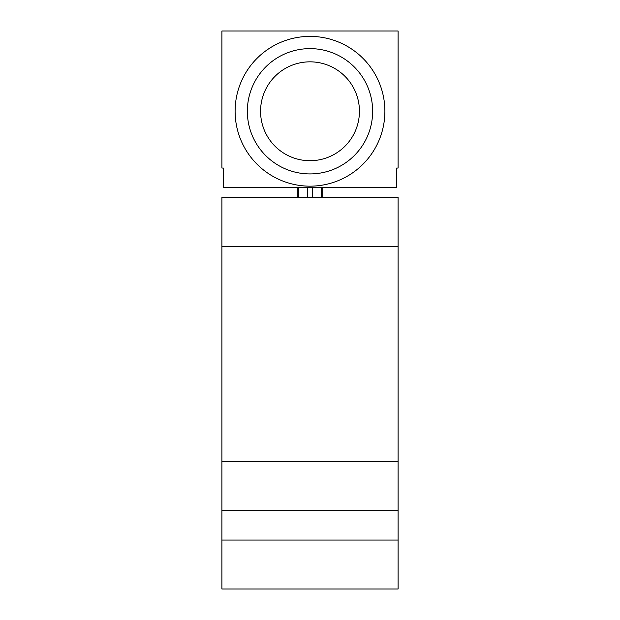 <?xml version="1.0" encoding="UTF-8"?>
<svg xmlns="http://www.w3.org/2000/svg" width="620" height="620" viewBox="0 0 620 620"><rect width="100%" height="100%" fill="white"/><g stroke="black" fill="none" stroke-linecap="round" stroke-linejoin="round"><path stroke-width="0.93" d="M398.102 461.737L398.102 197.424L221.898 197.424L221.898 461.737L398.102 461.737L398.102 589L221.898 589L221.898 510.686L398.102 510.686M221.898 510.686L221.898 461.737M221.898 31L221.898 168.051L223.363 168.051L223.363 187.635L396.637 187.635L396.637 168.051L398.102 168.051L398.102 31L221.898 31M297.274 187.635L297.274 197.424M322.726 187.635L322.726 197.424M235.112 111.275A74.888 74.888 0 0 0 310 186.163A74.888 74.888 0 0 0 384.888 111.275A74.888 74.888 0 0 0 310 36.386A74.888 74.888 0 0 0 235.112 111.275M247.349 111.275A62.651 62.651 0 0 0 310 173.925A62.651 62.651 0 0 0 372.651 111.275A62.651 62.651 0 0 0 310 48.623A62.651 62.651 0 0 0 247.349 111.275M260.563 111.275A49.437 49.437 0 0 0 310 160.712A49.437 49.437 0 0 0 359.437 111.275A49.437 49.437 0 0 0 310 61.837A49.437 49.437 0 0 0 260.563 111.275M398.102 540.051L221.898 540.051M398.102 246.365L221.898 246.365M298.344 187.635L298.344 197.424M307.567 187.635L307.567 197.424M312.433 187.635L312.433 197.424M321.656 187.635L321.656 197.424"/></g></svg>
